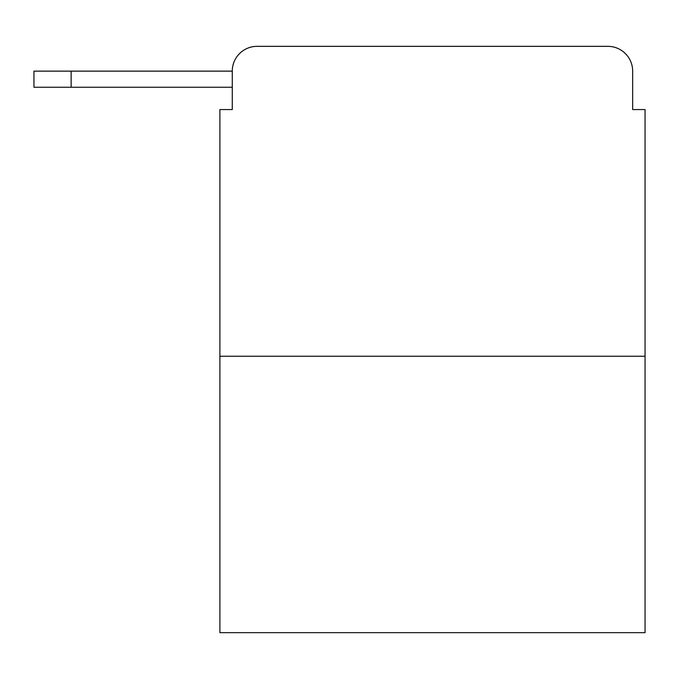 <?xml version="1.0" encoding="UTF-8"?>
<svg xmlns="http://www.w3.org/2000/svg" width="679" height="679" viewBox="0 0 679 679"><rect width="100%" height="100%" fill="white"/><g stroke="black" fill="none" stroke-linecap="round" stroke-linejoin="round"><path stroke-width="1.02" d="M232.277 71.134L232.277 109.565L232.277 87.251L33.95 87.251L33.95 71.134L232.277 71.134A24.792 24.792 0 0 1 257.069 46.342L335.782 46.342M645.05 356.237L219.886 356.237L219.886 632.658L645.05 632.658L645.05 109.565L632.658 109.565L632.658 71.134A24.792 24.792 0 0 0 607.866 46.342L257.069 46.342M219.886 356.237L219.886 109.565L232.277 109.565M529.153 46.342L607.866 46.342M632.658 109.565L632.658 71.134M71.134 71.134L71.134 87.251"/></g></svg>
